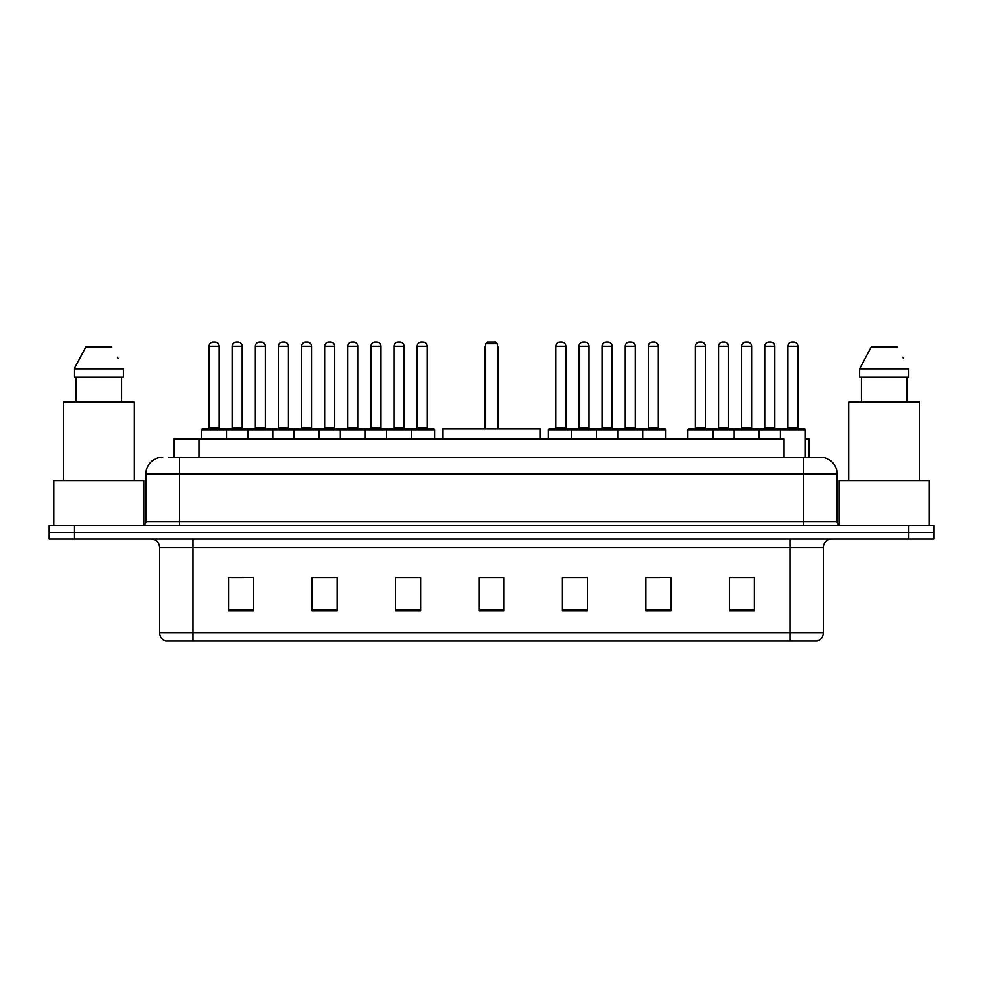 <?xml version="1.0" encoding="UTF-8"?>
<svg xmlns="http://www.w3.org/2000/svg" width="983" height="983" viewBox="0 0 983 983"><rect width="100%" height="100%" fill="white"/><g stroke="black" fill="none" stroke-linecap="round" stroke-linejoin="round"><path stroke-width="1.47" d="M168.511 457.279L179.348 457.279L168.511 457.279L173.942 457.279L173.942 438.922L784.016 438.922L784.016 457.279M805.396 438.922L809.058 438.922L809.058 457.279M162.662 457.279A16.686 16.686 0 0 0 145.963 473.978L145.963 521.543A4.178 4.178 0 0 1 141.798 525.721M837.037 473.978L179.348 473.978L179.348 457.279L820.338 457.279A16.686 16.686 0 0 1 837.037 473.978L837.037 521.543C837.283 524.086 838.671 525.475 841.202 525.721M74.192 525.721L49.15 525.721L49.15 532.393L74.192 532.393L49.15 532.393L49.15 539.077L74.192 539.077L74.192 532.393L908.808 532.393L74.192 532.393L74.192 525.721L908.808 525.721L908.808 532.393L933.85 532.393L908.808 532.393L908.808 539.077L74.192 539.077M908.808 539.077L933.85 539.077L933.85 525.721L908.808 525.721M820.092 457.279L814.489 457.279M823.349 632.88C823.115 636.886 821.112 639.552 817.34 640.891L789.963 640.891L789.963 632.88L823.349 632.88L823.349 547.42A8.343 8.343 0 0 1 831.692 539.077M789.963 640.891L165.66 640.891A8.343 8.343 0 0 1 159.651 632.88L159.651 547.42C159.16 542.346 156.383 539.569 151.308 539.077M754.403 610.934L754.403 577.549L729.361 577.549L729.361 610.934L754.403 610.934M670.947 610.934L670.947 577.549L645.905 577.549L645.905 610.934L670.947 610.934M587.478 610.934L587.478 577.549L562.448 577.549L562.448 610.934L587.478 610.934M253.639 610.934L253.639 577.549L228.597 577.549L228.597 610.934L253.639 610.934M337.095 610.934L337.095 577.549L312.053 577.549L312.053 610.934L337.095 610.934M420.552 610.934L420.552 577.549L395.522 577.549L395.522 610.934L420.552 610.934M504.021 610.934L504.021 577.549L478.979 577.549L478.979 610.934L504.021 610.934M774.776 640.891L193.037 640.891L193.037 632.88L789.963 632.88L789.963 547.42L159.651 547.42M647.072 577.721L659.593 577.721M729.361 577.721L752.904 577.721M740.383 577.721L729.779 577.721M415.883 577.721L405.279 577.721M312.053 577.721L335.928 577.721M323.407 577.721L312.803 577.721M230.931 577.721L243.452 577.721M577.721 577.721L567.117 577.721M504.021 577.721L478.979 577.721M420.552 577.721L395.522 577.721M587.478 577.721L562.448 577.721M143.874 525.155L143.874 480.65L53.746 480.65L53.746 525.721M134.278 480.65L134.278 402.194L63.342 402.194L63.342 480.65M121.573 377.153L121.573 402.194L121.573 377.153M74.229 368.809L85.779 347.11L74.229 368.809L74.229 377.153L123.391 377.153L123.391 368.809L74.229 368.809M118.12 358.5L117.456 357.247M76.047 377.153L76.047 402.194M111.841 347.11L85.779 347.11M540.331 438.922L540.331 428.907L442.669 428.907L442.669 438.922M485.663 343.767L487.322 342.109L495.678 342.109L497.337 343.767L485.663 343.767L485.663 428.907M497.337 343.767L497.337 428.907M498.172 428.907L498.172 348.781A6.672 6.672 0 0 0 497.337 345.549M484.828 428.907L484.828 348.781L485.663 348.781M929.254 525.721L929.254 480.65L839.126 480.65L839.126 525.155M919.658 480.65L919.658 402.194L848.722 402.194L848.722 480.65M859.609 368.809L871.159 347.11L859.609 368.809L859.609 377.153L908.771 377.153L908.771 368.809L859.609 368.809M903.5 358.5L902.836 357.247M861.427 377.153L861.427 402.194M906.953 402.194L906.953 377.153M897.221 347.11L871.159 347.11M410.464 428.907L433.822 428.907A0.836 0.836 0 0 1 434.658 429.743L201.552 429.743A0.836 0.836 0 0 1 202.387 428.907L225.758 428.907A0.836 0.836 0 0 1 226.594 429.743L226.594 438.922M219.074 346.274L209.06 346.274A4.178 4.178 0 0 1 213.237 342.109L214.908 342.109A4.178 4.178 0 0 1 219.074 346.274L219.074 428.072A0.836 0.836 0 0 0 219.909 428.907M209.06 346.274L209.06 428.072A0.836 0.836 0 0 1 208.224 428.907M201.552 429.743L201.552 438.922M247.79 438.922L247.79 429.743A0.836 0.836 0 0 1 248.625 428.907L271.996 428.907A0.836 0.836 0 0 1 272.832 429.743L272.832 438.922M265.312 346.274L255.297 346.274A4.178 4.178 0 0 1 259.475 342.109L261.146 342.109A4.178 4.178 0 0 1 265.312 346.274L265.312 428.072A0.836 0.836 0 0 0 266.147 428.907M255.297 346.274L255.297 428.072A0.836 0.836 0 0 1 254.462 428.907M294.028 438.922L294.028 429.743A0.836 0.836 0 0 1 294.863 428.907L318.234 428.907A0.836 0.836 0 0 1 319.07 429.743L319.07 438.922M311.55 346.274L301.535 346.274A4.178 4.178 0 0 1 305.713 342.109L307.384 342.109A4.178 4.178 0 0 1 311.55 346.274L311.55 428.072A0.836 0.836 0 0 0 312.385 428.907M301.535 346.274L301.535 428.072A0.836 0.836 0 0 1 300.7 428.907M340.265 438.922L340.265 429.743A0.836 0.836 0 0 1 341.101 428.907L364.472 428.907A0.836 0.836 0 0 1 365.307 429.743L365.307 438.922M357.787 346.274L347.773 346.274A4.178 4.178 0 0 1 351.951 342.109L353.622 342.109A4.178 4.178 0 0 1 357.787 346.274L357.787 428.072A0.836 0.836 0 0 0 358.623 428.907M347.773 346.274L347.773 428.072A0.836 0.836 0 0 1 346.938 428.907M386.503 438.922L386.503 429.743A0.836 0.836 0 0 1 387.339 428.907L410.71 428.907A0.836 0.836 0 0 1 411.545 429.743L411.545 438.922M404.038 346.274L394.011 346.274A4.178 4.178 0 0 1 398.189 342.109L399.86 342.109A4.178 4.178 0 0 1 404.038 346.274L404.038 428.072A0.836 0.836 0 0 0 404.861 428.907M394.011 346.274L394.011 428.072A0.836 0.836 0 0 1 393.175 428.907M641.653 428.907L665.024 428.907A0.836 0.836 0 0 1 665.847 429.743L571.455 429.743A0.836 0.836 0 0 1 572.29 428.907L595.661 428.907A0.836 0.836 0 0 1 596.497 429.743L596.497 438.922M588.989 346.274L578.962 346.274A4.178 4.178 0 0 1 583.14 342.109L584.811 342.109A4.178 4.178 0 0 1 588.989 346.274L588.989 428.072A0.836 0.836 0 0 0 589.825 428.907M578.962 346.274L578.962 428.072A0.836 0.836 0 0 1 578.139 428.907M572.536 428.907L549.178 428.907A0.836 0.836 0 0 0 548.342 429.743L571.455 429.743L571.455 438.922M617.693 438.922L617.693 429.743A0.836 0.836 0 0 1 618.528 428.907L641.899 428.907A0.836 0.836 0 0 1 642.735 429.743L642.735 438.922M635.227 346.274L625.213 346.274A4.178 4.178 0 0 1 629.378 342.109L631.049 342.109A4.178 4.178 0 0 1 635.227 346.274L635.227 428.072A0.836 0.836 0 0 0 636.062 428.907M625.213 346.274L625.213 428.072A0.836 0.836 0 0 1 624.377 428.907M780.367 438.922L780.367 429.743A0.836 0.836 0 0 1 781.202 428.907L804.561 428.907A0.836 0.836 0 0 1 805.396 429.743L687.891 429.743A0.836 0.836 0 0 1 688.727 428.907L712.085 428.907A0.836 0.836 0 0 1 712.921 429.743L712.921 438.922M705.413 346.274L695.399 346.274A4.178 4.178 0 0 1 699.577 342.109L701.235 342.109A4.178 4.178 0 0 1 705.413 346.274L705.413 428.072A0.836 0.836 0 0 0 706.249 428.907M695.399 346.274L695.399 428.072A0.836 0.836 0 0 1 694.563 428.907M687.891 429.743L687.891 438.922M734.129 438.922L734.129 429.743A0.836 0.836 0 0 1 734.965 428.907L758.323 428.907A0.836 0.836 0 0 1 759.159 429.743L759.159 438.922M751.651 346.274L741.637 346.274A4.178 4.178 0 0 1 745.814 342.109L747.473 342.109A4.178 4.178 0 0 1 751.651 346.274L751.651 428.072A0.836 0.836 0 0 0 752.486 428.907M741.637 346.274L741.637 428.072A0.836 0.836 0 0 1 740.801 428.907M797.889 346.274L787.875 346.274A4.178 4.178 0 0 1 792.052 342.109L793.711 342.109A4.178 4.178 0 0 1 797.889 346.274L797.889 428.072A0.836 0.836 0 0 0 798.724 428.907M787.875 346.274L787.875 428.072A0.836 0.836 0 0 1 787.039 428.907M805.396 429.743L805.396 457.279M248.871 428.907L225.5 428.907M232.185 346.274A4.178 4.178 0 0 1 236.35 342.109L238.021 342.109A4.178 4.178 0 0 1 242.199 346.274L232.185 346.274L232.185 428.072A0.836 0.836 0 0 1 231.349 428.907M242.199 346.274L242.199 428.072A0.836 0.836 0 0 0 243.034 428.907M295.109 428.907L271.738 428.907M278.422 346.274A4.178 4.178 0 0 1 282.588 342.109L284.259 342.109A4.178 4.178 0 0 1 288.437 346.274L278.422 346.274L278.422 428.072A0.836 0.836 0 0 1 277.587 428.907M288.437 346.274L288.437 428.072A0.836 0.836 0 0 0 289.272 428.907M341.347 428.907L317.976 428.907M324.66 346.274A4.178 4.178 0 0 1 328.838 342.109L330.497 342.109A4.178 4.178 0 0 1 334.675 346.274L324.66 346.274L324.66 428.072A0.836 0.836 0 0 1 323.825 428.907M334.675 346.274L334.675 428.072A0.836 0.836 0 0 0 335.51 428.907M387.585 428.907L364.226 428.907M370.898 346.274A4.178 4.178 0 0 1 375.076 342.109L376.735 342.109A4.178 4.178 0 0 1 380.913 346.274L370.898 346.274L370.898 428.072A0.836 0.836 0 0 1 370.063 428.907M380.913 346.274L380.913 428.072A0.836 0.836 0 0 0 381.748 428.907M417.136 346.274A4.178 4.178 0 0 1 421.314 342.109L422.973 342.109A4.178 4.178 0 0 1 427.15 346.274L417.136 346.274L417.136 428.072A0.836 0.836 0 0 1 416.3 428.907M427.15 346.274L427.15 428.072A0.836 0.836 0 0 0 427.986 428.907M434.658 429.743L434.658 438.922M555.85 346.274A4.178 4.178 0 0 1 560.027 342.109L561.686 342.109A4.178 4.178 0 0 1 565.864 346.274L555.85 346.274L555.85 428.072A0.836 0.836 0 0 1 555.014 428.907M565.864 346.274L565.864 428.072A0.836 0.836 0 0 0 566.699 428.907M548.342 429.743L548.342 438.922M618.774 428.907L595.415 428.907M602.087 346.274A4.178 4.178 0 0 1 606.265 342.109L607.924 342.109A4.178 4.178 0 0 1 612.102 346.274L602.087 346.274L602.087 428.072A0.836 0.836 0 0 1 601.252 428.907M612.102 346.274L612.102 428.072A0.836 0.836 0 0 0 612.937 428.907M648.325 346.274A4.178 4.178 0 0 1 652.503 342.109L654.162 342.109A4.178 4.178 0 0 1 658.34 346.274L648.325 346.274L648.325 428.072A0.836 0.836 0 0 1 647.49 428.907M658.34 346.274L658.34 428.072A0.836 0.836 0 0 0 659.175 428.907M665.847 429.743L665.847 438.922M735.21 428.907L711.839 428.907M718.512 346.274A4.178 4.178 0 0 1 722.689 342.109L724.36 342.109A4.178 4.178 0 0 1 728.538 346.274L718.512 346.274L718.512 428.072A0.836 0.836 0 0 1 717.688 428.907M728.538 346.274L728.538 428.072A0.836 0.836 0 0 0 729.361 428.907M781.448 428.907L758.077 428.907M764.749 346.274A4.178 4.178 0 0 1 768.927 342.109L770.598 342.109A4.178 4.178 0 0 1 774.776 346.274L764.749 346.274L764.749 428.072A0.836 0.836 0 0 1 763.926 428.907M774.776 346.274L774.776 428.072A0.836 0.836 0 0 0 775.612 428.907M198.984 457.279L198.984 438.922M179.348 525.721L179.348 473.978L145.963 473.978M145.963 521.543L837.037 521.543M803.652 457.279L803.652 525.721M789.963 539.077L789.963 547.42L823.349 547.42M159.651 632.88L193.037 632.88L193.037 539.077M504.021 609.779L478.979 609.779M420.552 609.779L395.522 609.779M337.095 609.779L312.053 609.779M253.639 609.779L228.597 609.779M587.478 609.779L562.448 609.779M670.947 609.779L645.905 609.779M754.403 609.779L729.361 609.779M497.337 348.781L498.172 348.781M209.06 428.072L219.074 428.072M255.297 428.072L265.312 428.072M301.535 428.072L311.55 428.072M347.773 428.072L357.787 428.072M394.011 428.072L404.038 428.072M578.962 428.072L588.989 428.072M625.213 428.072L635.227 428.072M695.399 428.072L705.413 428.072M741.637 428.072L751.651 428.072M787.875 428.072L797.889 428.072M232.185 428.072L242.199 428.072M278.422 428.072L288.437 428.072M324.66 428.072L334.675 428.072M370.898 428.072L380.913 428.072M417.136 428.072L427.15 428.072M555.85 428.072L565.864 428.072M602.087 428.072L612.102 428.072M648.325 428.072L658.34 428.072M718.512 428.072L728.538 428.072M764.749 428.072L774.776 428.072M485.663 345.549A6.672 6.672 0 0 0 484.828 348.781"/></g></svg>
